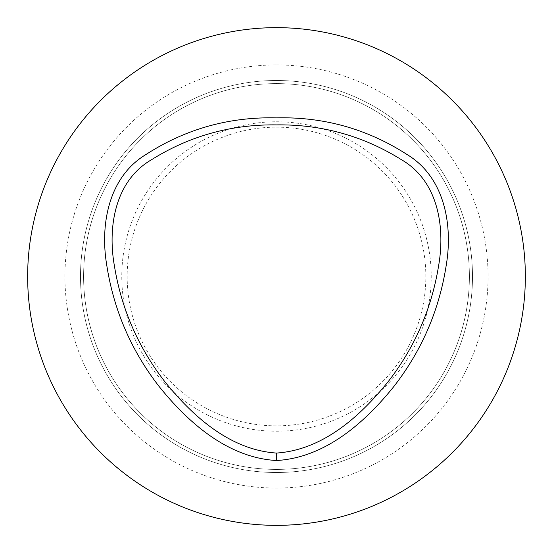 <?xml version="1.0" encoding="UTF-8"?>
<svg xmlns="http://www.w3.org/2000/svg" width="553" height="553" viewBox="0 0 553 553"><rect width="100%" height="100%" fill="white"/><g stroke="black" fill="none" stroke-linecap="round" stroke-linejoin="round"><path stroke-width="0.41" stroke-dasharray="2.77 2.07" d="M276.5 27.65A248.85 248.85 0 0 1 492.011 400.925A248.85 248.85 0 0 1 60.989 400.925A248.85 248.85 0 0 1 276.5 27.65M276.5 64.936A211.564 211.564 0 0 1 459.716 382.282A211.564 211.564 0 0 1 93.284 382.282A211.564 211.564 0 0 1 276.5 64.936M276.5 83.607A192.893 192.893 0 0 1 443.554 372.95A192.893 192.893 0 0 1 109.446 372.95A192.893 192.893 0 0 1 276.5 83.607A192.893 192.893 0 0 1 443.554 372.95A192.893 192.893 0 0 1 109.446 372.95A192.893 192.893 0 0 1 276.5 83.607A192.893 192.893 0 0 1 443.554 372.95A192.893 192.893 0 0 1 109.446 372.95A192.893 192.893 0 0 1 276.5 83.607A192.893 192.893 0 0 1 443.554 372.95A192.893 192.893 0 0 1 109.446 372.95A192.893 192.893 0 0 1 276.5 83.607A192.893 192.893 0 0 1 443.554 372.95A192.893 192.893 0 0 1 109.446 372.95A192.893 192.893 0 0 1 276.5 83.607A192.893 192.893 0 0 1 443.554 372.95A192.893 192.893 0 0 1 109.446 372.95A192.893 192.893 0 0 1 276.5 83.607M276.5 80.496A196.004 196.004 0 0 1 446.243 374.505A196.004 196.004 0 0 1 106.757 374.505A196.004 196.004 0 0 1 276.5 80.496A196.004 196.004 0 0 1 446.243 374.505A196.004 196.004 0 0 1 106.757 374.505A196.004 196.004 0 0 1 276.5 80.496A196.004 196.004 0 0 1 446.243 374.505A196.004 196.004 0 0 1 106.757 374.505A196.004 196.004 0 0 1 276.5 80.496A196.004 196.004 0 0 1 446.243 374.505A196.004 196.004 0 0 1 106.757 374.505A196.004 196.004 0 0 1 276.5 80.496M276.5 121.771A154.729 154.729 0 0 1 410.499 353.865A154.729 154.729 0 0 1 142.501 353.865A154.729 154.729 0 0 1 276.5 121.771M276.5 127.162A149.338 149.338 0 0 1 405.833 351.169A149.338 149.338 0 0 1 147.167 351.169A149.338 149.338 0 0 1 276.5 127.162"/><path stroke-width="0.83" d="M276.5 453.059C229.841 450.004 192.264 415.87 164.435 381.162C137.932 346.786 121.225 308.201 114.326 265.405C107.614 227.172 114.879 180.914 151.487 159.748C189.582 135.934 231.223 124.314 276.417 124.888C321.673 124.287 363.369 135.907 401.513 159.748C438.259 180.935 445.269 227.117 438.674 265.405C431.775 308.201 415.068 346.786 388.565 381.162C360.736 415.904 323.152 449.955 276.5 453.059L276.493 460.525C227.732 457.725 188.089 422.54 158.953 386.277C131.061 350.291 113.642 309.825 106.708 264.887C100.024 224.871 108.388 177.147 145.916 154.543C185.538 128.98 229.046 116.759 276.424 117.865C323.858 116.731 367.413 128.96 407.084 154.543C444.605 177.147 452.976 224.871 446.292 264.887C439.359 309.825 421.939 350.291 394.047 386.277C364.911 422.568 325.254 457.704 276.493 460.525M276.5 27.65A248.85 248.85 0 0 1 492.011 400.925A248.85 248.85 0 0 1 60.989 400.925A248.85 248.85 0 0 1 276.5 27.65"/></g></svg>
